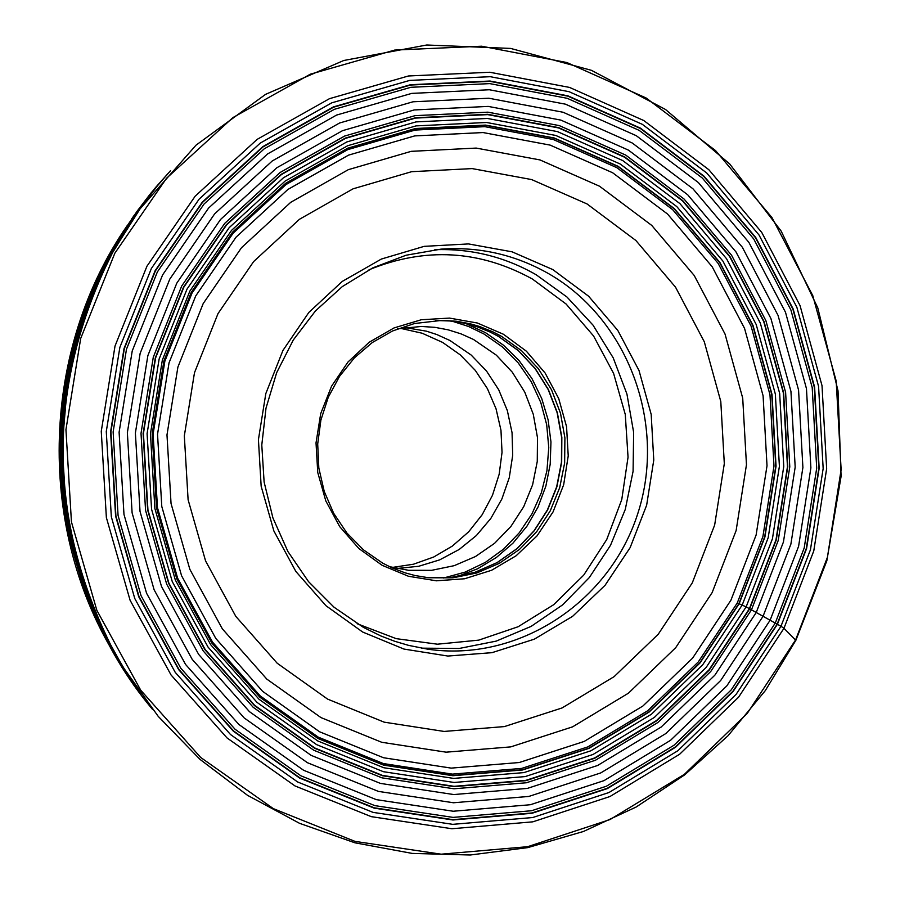<?xml version="1.0" encoding="UTF-8"?>
<svg xmlns="http://www.w3.org/2000/svg" width="900" height="900" viewBox="0 0 900 900"><rect width="100%" height="100%" fill="white"/><g stroke="black" fill="none" stroke-linecap="round" stroke-linejoin="round"><path stroke-width="1.35" d="M152.46 709.301C49.646 587.441 31.241 397.564 109.17 255.971L120.454 236.284L137.138 211.151L150.829 193.219L170.561 170.662M89.291 597.296C51.165 489.521 54.742 383.152 100.013 278.179M552.78 269.561L588.6 296.213L617.805 330.424L639 370.474L651.184 414.394L653.771 460.035L646.65 505.181L630.146 547.627L605.07 585.304L572.591 616.342L534.274 639.191L491.996 652.669L447.829 656.044L403.965 649.069L362.644 632.025L325.969 605.722L295.853 571.455L273.859 530.933L261.157 486.236L258.424 439.65L265.815 393.593L282.938 350.438L308.869 312.401L342.259 281.419L381.375 259.043L424.17 246.352L468.484 243.922L512.077 251.82L552.78 269.561M363.6 627.491L334.046 607.219L308.509 581.614L287.899 551.509L272.925 517.939L264.116 482.029L261.787 445.005L266.006 408.15L276.649 372.724L293.332 339.941L315.473 310.905L342.293 286.605L372.859 267.84L406.136 255.218L440.978 249.143C479.452 246.476 515.486 254.734 549.079 273.926C628.369 319.646 666.832 424.159 637.886 513.27C609.559 602.595 517.916 662.558 427.545 649.148L408.6 645.379L394.684 641.261L381.082 636.053L363.6 627.491M503.426 334.249L526.376 351.202L545.119 373.016L558.731 398.61L566.561 426.69L568.226 455.895L563.659 484.774L553.061 511.92L536.962 535.972L516.139 555.761L491.603 570.274L464.569 578.768L436.376 580.804L408.431 576.259L382.14 565.312L358.841 548.505L339.728 526.658L325.789 500.884L317.745 472.478L316.024 442.89L320.704 413.64L331.549 386.213L347.996 362.002L369.191 342.248L394.054 327.926L421.29 319.748L449.55 318.094L477.394 323.021L503.426 334.249M382.601 563.096L363.42 549.821L346.928 533.048L333.709 513.36L324.236 491.434L318.825 468.034L317.7 443.981L320.884 420.12L328.264 397.271L339.593 376.256L354.442 357.795L372.308 342.529L392.546 330.975L414.461 323.527L442.069 320.355L456.401 321.244L470.52 323.865L479.723 326.543L493.088 331.931L501.604 336.397L521.539 350.685L538.38 368.719L551.531 389.812L560.475 413.168L564.908 437.884L564.637 463.027L559.688 487.665L550.249 510.851L536.659 531.709L519.435 549.45L499.207 563.389L476.764 572.974L452.936 577.834L428.625 577.766L414.979 575.516L404.933 572.783L391.95 567.81L382.601 563.096M397.541 328.86L421.312 326.452L434.824 327.33L448.144 329.816L461.081 333.877L473.468 339.446L496.327 355.151L512.303 372.206L524.779 392.164L533.273 414.259L537.491 437.647L537.266 461.452L532.609 484.774L523.699 506.734L510.863 526.5L494.572 543.319L475.436 556.549L454.185 565.673L431.629 570.33L408.611 570.319L389.543 566.685M396.911 568.496L418.702 566.28L439.695 559.868L459.146 549.495L476.381 535.534L490.793 518.49L501.885 498.971L509.276 477.652L512.696 455.299L512.055 432.686L507.341 410.603L498.746 389.824L486.551 371.081L471.173 355.039L449.966 340.504L436.736 334.507L426.397 331.166L405 327.555M392.332 567.439L413.505 564.21L433.733 557.01L452.329 546.086L468.664 531.81L482.197 514.688L492.48 495.281L499.162 474.277L502.031 452.374L500.974 430.301L496.046 408.803L487.395 388.62L475.324 370.429L460.215 354.836L442.586 342.394L422.145 333.225L400.365 328.309M737.269 602.955L698.254 661.984L647.651 710.786L587.846 746.887L521.685 768.409L452.396 774.124L383.411 763.571L318.24 737.134L260.269 695.981L212.546 642.116L177.649 578.239L157.466 507.645L153.112 434.025L164.846 361.249L192.004 293.119L233.134 233.201L285.986 184.567L347.76 149.625L415.204 130.05L484.841 126.664L553.163 139.466L616.804 167.648L672.683 209.678L718.144 263.385L751.084 326.104L769.984 394.751L773.977 466.043L762.908 536.569L737.269 602.955L746.156 606.87L780.975 626.276L783.967 628.301L795.847 640.327M738.923 603.607L764.663 536.951L775.778 466.132L771.761 394.537L752.783 325.598L719.707 262.62L674.066 208.688L617.951 166.477L554.051 138.161L485.438 125.302L415.507 128.7L347.771 148.365L285.739 183.442L232.65 232.29L191.351 292.466L232.65 232.279L285.739 183.431L347.771 148.343L415.507 128.678L485.449 125.28L554.062 138.15L617.974 166.455L674.089 208.676L719.741 262.609L752.805 325.586L771.784 394.537L775.8 466.132L764.685 536.951L738.945 603.619L699.761 662.906L648.945 711.911L588.893 748.17L522.45 769.793L452.858 775.53L383.58 764.944L318.127 738.394L259.909 697.061L211.972 642.971L176.917 578.812L156.645 507.915L152.28 433.969L164.059 360.877L191.34 292.455L164.07 360.877L152.291 433.98L156.667 507.915L176.929 578.812L211.984 642.949L259.909 697.05L318.139 738.371L383.58 764.933L452.858 775.508L522.439 769.77L588.87 748.159L648.923 711.9L699.739 662.895L738.923 603.607M739.159 603.709L764.921 537.007L776.048 466.144L772.02 394.504L753.041 325.519L719.944 262.507L674.269 208.541L618.12 166.297L554.186 137.97L485.527 125.1L415.541 128.498L347.771 148.174L285.694 183.274L232.571 232.155L191.25 292.365L163.946 360.821L152.167 433.969L156.532 507.949L176.816 578.891L211.894 643.084L259.852 697.207L318.116 738.562L383.603 765.135L452.914 775.721L522.54 769.972L589.028 748.35L649.114 712.069L699.952 663.03L739.159 603.709M189.866 291.082L231.536 230.377L285.097 181.102L347.681 145.721L416.014 125.899L486.562 122.479L555.773 135.461L620.235 164.025L676.822 206.618L722.857 261.023L756.214 324.551L775.35 394.088L779.4 466.301L768.184 537.727L742.23 604.969L702.709 664.774L651.465 714.206L590.895 750.791L523.879 772.605L453.69 778.41L383.805 767.745L317.779 740.959L259.043 699.278L210.69 644.704L175.32 579.994L154.868 508.466L150.458 433.868L162.338 360.113L189.866 291.082M746.156 606.87L772.425 538.808L783.765 466.515L779.67 393.424L760.309 323.044L726.559 258.739L679.972 203.659L622.699 160.549L557.46 131.614L487.406 118.451L415.98 121.905L346.804 141.953L283.433 177.773L229.196 227.655L187.009 289.114L159.131 358.999L147.094 433.676L151.56 509.209L172.271 581.636L208.091 647.156L257.051 702.405L316.53 744.592L383.377 771.694L454.118 782.471L525.173 776.587L592.999 754.492L654.311 717.446L706.163 667.406L746.156 606.87M183.814 287.224L226.507 225.045L281.385 174.589L345.499 138.364L415.485 118.091L487.733 114.626L558.596 127.946L624.577 157.219L682.492 200.846L729.619 256.556L763.74 321.593L783.326 392.782L787.466 466.706L775.991 539.82L749.43 608.659L708.986 669.881L656.539 720.506L594.54 757.991L525.938 780.345L454.061 786.319L382.5 775.429L314.865 748.024L254.689 705.352L205.144 649.462L168.896 583.178L147.938 509.906L143.426 433.485L155.599 357.93L183.814 287.224M749.7 608.805L776.284 539.91L787.77 466.718L783.619 392.726L764.021 321.48L729.866 256.376L682.706 200.61L624.724 156.949L558.686 127.642L487.755 114.3L415.44 117.776L345.386 138.071L281.205 174.33L226.282 224.831L183.544 287.066L155.306 357.84L143.111 433.474L147.634 509.963L168.615 583.312L204.896 649.665L254.486 705.6L314.73 748.316L382.421 775.744L454.061 786.645L525.994 780.66L594.664 758.284L656.73 720.765L709.222 670.095L749.7 608.805M181.71 286.009L224.73 223.369L280.012 172.553L344.61 136.058L415.114 115.65L487.89 112.163L559.271 125.595L625.736 155.093L684.067 199.035L731.531 255.161L765.9 320.67L785.61 392.366L789.784 466.819L778.23 540.472L751.477 609.806L710.752 671.479L657.934 722.475L595.474 760.23L526.376 782.764L453.983 788.794L381.881 777.825L313.751 750.229L253.125 707.242L203.209 650.947L166.691 584.168L145.564 510.356L141.019 433.361L153.281 357.244L181.71 286.009M756.248 612.472L783.439 541.98L795.184 467.1L790.942 391.399L770.906 318.499L735.964 251.888L687.724 194.805L628.414 150.109L560.835 120.094L488.25 106.414L414.236 109.935L342.517 130.68L276.806 167.771L220.556 219.465L176.782 283.174L147.859 355.635L135.382 433.069L140.017 511.391L161.505 586.485L198.664 654.413L249.446 711.664L311.13 755.37L380.441 783.416L453.769 794.554L527.389 788.4L597.656 765.461L661.14 727.054L714.847 675.191L756.248 612.472M763.065 616.286L790.886 544.129L802.901 467.494L798.559 390.026L778.061 315.405L742.32 247.219L692.955 188.786L632.261 143.01L563.096 112.252L488.779 98.224L412.999 101.79L339.559 123.008L272.25 160.965L214.627 213.885L169.785 279.124L140.153 353.34L127.361 432.652L132.109 512.876L154.125 589.793L192.195 659.351L244.226 717.975L307.418 762.705L378.394 791.393L453.476 802.766L528.851 796.433L600.773 772.92L665.752 733.59L720.697 680.479L763.065 616.286M770.13 620.212L798.592 546.345L810.889 467.899L806.456 388.609L785.486 312.221L748.901 242.415L698.389 182.576L636.266 135.686L565.459 104.175L489.375 89.764L411.761 93.386L336.532 115.087L267.581 153.945L208.541 208.125L162.585 274.95L132.221 350.978L119.104 432.225L123.975 514.418L146.554 593.201L185.569 664.447L238.882 724.489L303.615 770.276L376.312 799.639L453.218 811.238L530.392 804.724L604.024 780.626L670.545 740.317L726.784 685.935L770.13 620.212M157.376 271.912L204.131 203.94L264.206 148.838L334.35 109.328L410.873 87.289L489.814 83.621L567.191 98.302L639.191 130.376L702.349 178.065L753.705 238.928L790.886 309.915L812.205 387.574L816.705 468.202L804.206 547.965L775.271 623.059L731.205 689.906L674.033 745.211L606.409 786.217L531.529 810.742L453.037 817.391L374.827 805.624L300.87 775.789L235.013 729.214L180.754 668.16L141.053 595.688L118.08 515.531L113.13 431.91L126.472 349.256L157.376 271.912M777.161 624.116L806.276 548.55L818.842 468.315L814.309 387.191L792.866 309.06L755.46 237.645L703.8 176.411L640.26 128.419L567.821 96.142L489.971 81.36L410.546 85.039L333.551 107.212L262.957 146.959L202.511 202.399L155.453 270.799L124.346 348.615L110.925 431.798L115.909 515.936L139.028 596.599L178.987 669.521L233.584 730.957L299.846 777.814L374.276 807.817L452.97 819.664L531.945 812.959L607.275 788.276L675.315 747.011L732.836 691.357L777.161 624.116M155.16 270.63L202.264 202.174L262.778 146.678L333.428 106.897L410.49 84.712L489.994 81.034L567.911 95.828L640.418 128.126L704.014 176.164L755.719 237.454L793.148 308.936L814.613 387.135L819.158 468.326L806.569 548.64L777.431 624.262L733.072 691.571L675.495 747.281L607.399 788.569L532.001 813.285L452.959 819.99L374.186 808.144L299.7 778.106L233.37 731.216L178.718 669.724L138.724 596.734L115.594 516.004L110.599 431.786L124.031 348.525L155.16 270.63M780.975 626.276L810.439 549.776L823.163 468.529L818.572 386.404L796.871 307.305L759.015 234.99L706.714 172.98L642.386 124.369L569.036 91.676L490.207 76.691L409.781 80.392L331.796 102.825L260.291 143.066L199.058 199.215L151.38 268.481L119.88 347.299L106.279 431.561L111.33 516.791L134.752 598.477L175.23 672.345L230.535 734.558L297.664 781.988L373.039 812.374L452.745 824.344L532.71 817.538L608.985 792.518L677.869 750.724L736.099 694.373L780.975 626.276M146.914 266.276L115.02 346.039L101.261 431.314L106.369 517.567L130.084 600.244L171.056 674.989L227.036 737.933L294.975 785.925L371.261 816.649L451.912 828.742L532.834 821.835L609.998 796.511L679.68 754.211L738.585 697.185L783.967 628.301L813.78 550.913L826.65 468.72L822.015 385.65L800.055 305.618L761.76 232.459L708.863 169.729L643.781 120.532L569.587 87.435L489.825 72.259L408.431 75.983L329.512 98.663L257.153 139.365L195.176 196.178L146.914 266.276M114.851 253.181L166.523 178.279L232.875 117.619L310.298 74.205L394.695 50.074L481.68 46.215L566.887 62.539L646.099 97.976L715.534 150.559L771.952 217.553L812.79 295.639L836.19 381.015L841.129 469.631L827.415 557.303L795.634 639.877L747.236 713.419L684.394 774.326L610.031 819.551L527.636 846.697L441.191 854.19L354.971 841.376L273.375 808.65L200.666 757.44L140.726 690.199L96.84 610.312L71.438 521.91L65.947 429.66L80.685 338.479L114.851 253.181M138.409 210.746L112.579 252.664L99.034 280.361L87.559 309.071L78.21 338.625L71.055 368.831L66.15 399.532L63.506 430.526L63.157 461.644L65.093 492.671L69.3 523.451L75.769 553.793L84.431 583.504L95.254 612.405L108.169 640.35L123.075 667.148L158.231 716.389L200.059 759.431L247.545 795.341L299.554 823.32L354.87 842.794L412.211 853.414L470.295 855L527.794 847.609L583.47 831.476L636.131 807.041L684.641 774.889L728.01 735.761L765.337 690.57L795.881 640.271L826.841 560.767L841.084 476.404L838.024 390.859L817.785 307.879L781.166 231.097L729.697 163.946L665.539 109.496L591.424 70.324L510.626 48.42L426.78 45L343.789 60.48L265.59 94.354L195.975 145.204L138.409 210.746M142.447 205.099L111.116 254.599L97.425 282.656L85.871 311.749L76.534 341.707L69.48 372.341L64.755 403.459L62.37 434.869L62.37 466.369L64.733 497.756L69.457 528.84L76.489 559.429L85.815 589.32L97.346 618.345L111.015 646.312L126.731 673.043M157.039 186.266L131.873 219.487L110.183 255.319C35.595 391.32 48.51 571.961 141.109 694.339M168.255 173.205L149.411 195.12L136.316 212.49L124.144 230.602L109.44 255.791C32.119 396.36 49.455 584.55 150.334 706.613M170.505 170.719L155.576 187.481L137.126 211.174L124.448 229.882L109.181 255.971C31.264 397.541 49.646 587.385 152.415 709.245M132.829 217.249L109.147 256.005C42.277 392.13 44.966 526.466 117.203 659.014L117.945 660.285M83.835 587.43C49.815 486.248 53.167 386.325 93.904 287.651M111.881 253.755C46.26 386.348 46.721 518.445 113.265 650.048M599.512 186.21L539.977 159.93L476.19 148.084L411.21 151.335L348.311 169.672L290.734 202.32L241.493 247.714L203.186 303.593L177.896 367.088L166.984 434.914L171.045 503.527L189.844 569.317L222.356 628.864L266.816 679.106L320.951 717.581L381.724 742.286L446.085 752.175L510.761 746.887L572.546 726.863L628.414 693.202L675.697 647.674L712.159 592.571L736.121 530.584L746.46 464.726L742.714 398.149L725.029 334.035L694.226 275.501L651.724 225.394L599.512 186.21M319.556 731.768L262.609 691.324L215.797 638.438L181.575 575.752L161.786 506.475L157.534 434.239L169.042 362.824L195.705 295.976L236.047 237.172L287.921 189.439L348.536 155.138L414.731 135.9L483.086 132.559L550.17 145.114L612.641 172.755L667.564 214.054L712.204 266.782L744.536 328.354L763.087 395.764L767.014 465.761L756.124 534.994L730.946 600.165L692.617 658.114L642.915 706.005L584.19 741.431L519.233 762.525L451.215 768.116L383.512 757.744L319.556 731.768M327.577 699.097L277.189 663.221L235.822 616.41L205.583 560.959L188.1 499.714L184.331 435.859L194.479 372.735L218.002 313.616L253.631 261.585L299.452 219.285L353.059 188.831L411.637 171.686L472.174 168.593L531.641 179.572L587.081 203.963L635.873 240.491L675.54 287.19L704.295 341.764L720.799 401.535L724.309 463.635L714.656 525.06L692.291 582.863L658.249 634.23L614.126 676.643L562.005 707.974L504.405 726.581L444.127 731.441L384.165 722.16L327.577 699.097M421.425 648.158L459.18 648.472L496.215 641.115L531.113 626.4L562.556 604.913L589.354 577.53L610.526 545.288L625.275 509.434L633.082 471.319L633.645 432.382L626.94 394.076L613.215 357.851L592.976 325.08L566.966 297.022L536.074 274.702C504.641 256.725 470.88 248.4 434.812 249.716M357.12 623.711L396.202 638.651L437.423 644.197L478.733 640.136L518.13 626.738L553.68 604.699L583.695 575.145L606.746 539.516L621.765 499.567L628.043 457.2L625.275 414.461L613.597 373.399L593.561 335.97L566.089 304.009L532.418 279.034C479.61 250.009 425.137 246.926 369.011 269.786M435.848 320.501L449.831 320.963L463.657 323.066L477.157 326.779L490.151 332.066L498.465 336.42L518.299 350.629L535.061 368.527L548.168 389.475L557.134 412.684L561.611 437.254L561.454 462.285L556.661 486.832L547.403 509.951L534.038 530.798L517.05 548.561L497.093 562.59L474.907 572.321L451.316 577.395L427.219 577.609L451.384 577.395L475.031 572.321L497.261 562.567L517.252 548.528L534.251 530.752L547.627 509.918L556.886 486.81L561.679 462.285L561.836 437.276L557.347 412.718L548.381 389.531L535.275 368.584L518.49 350.674L498.668 336.476L490.286 332.089L477.259 326.79L463.736 323.066L449.865 320.963L435.859 320.501M457.369 576.574L477.619 568.766L496.305 557.539L512.899 543.217L526.928 526.219L538.02 507.015L545.85 486.169L550.204 464.265L550.957 441.923L548.1 419.771L541.699 398.441L531.945 378.54L519.086 360.619L503.505 345.206L485.618 332.741L465.863 323.561M452.228 321.21L468.506 326.464L483.998 334.001L502.38 346.916L518.288 362.993L531.214 381.701L540.776 402.491L546.694 424.688L548.764 447.626L546.952 470.599L541.294 492.896L531.979 513.844L519.266 532.789L503.561 549.135L485.336 562.387L465.142 572.108L443.599 578.002M100.17 627.019C42.154 499.005 46.384 373.084 112.86 249.244M131.546 219.116L134.528 214.83M119.464 662.805L116.797 658.327M113.051 651.847C36.18 523.373 42.064 348.368 127.384 225.338"/></g></svg>
